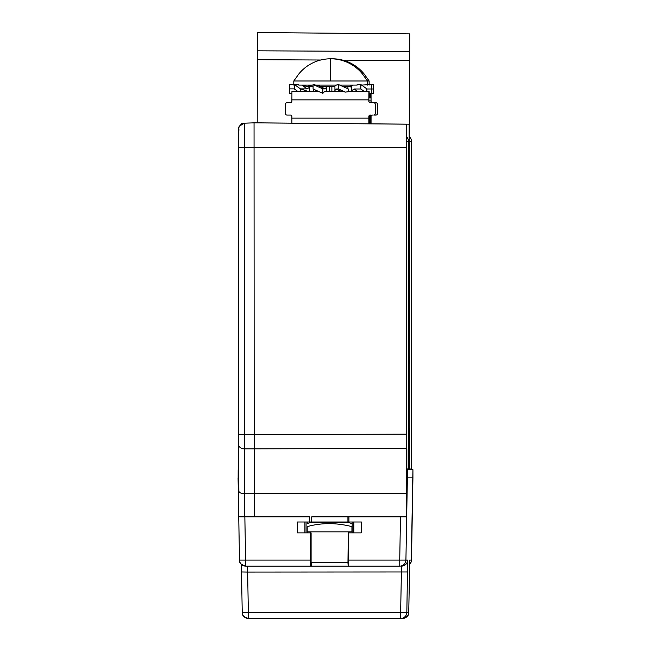 <?xml version="1.0" encoding="UTF-8"?>
<svg xmlns="http://www.w3.org/2000/svg" width="651" height="651" viewBox="0 0 651 651"><rect width="100%" height="100%" fill="white"/><g stroke="black" fill="none" stroke-linecap="round" stroke-linejoin="round"><path stroke-width="0.98" d="M361.769 516.87L406.517 516.87L400.479 516.87L399.73 560.072L407.664 560.072L406.834 612.404A6.16 6.16 90 0 1 400.682 618.45L400.642 612.51L406.834 612.404A6.16 6.16 90 0 1 400.682 618.45L402.595 618.45A6.16 6.16 -90 0 0 408.747 612.404L409.748 560.072L411.489 560.072A6.16 6.16 -90 0 1 409.617 564.384A6.16 6.16 -90 0 0 411.489 560.072L412.929 477.875L407.445 477.875L407.469 469.664L406.606 469.664L406.672 516.87L400.479 516.87L406.541 516.87M407.469 469.664L412.929 469.664L411.277 561.544M238.575 444.657L238.868 491.228C239.267 492.75 241.236 493.588 244.768 493.743L244.768 516.87L250.35 516.87L238.738 516.87L238.071 477.875L238.779 477.875M241.366 564.384L242.229 612.404L248.348 612.51L248.389 618.45A6.16 6.16 90 0 1 242.229 612.404L242.253 612.843C243.1 613.551 240.341 615.732 248.389 618.45A6.16 6.16 90 0 1 242.229 612.404L241.366 564.384M238.73 469.664L238.168 469.664L238.144 477.875M241.562 124.105L241.562 123.381L243.498 123.316M239.495 560.072L238.738 516.87L239.495 560.072L245.606 560.072L245.647 566.118A6.16 6.16 90 0 1 239.495 560.072L239.519 560.503C240.357 561.129 237.534 563.351 245.647 566.118L311.202 566.118L311.202 562.627M238.868 491.228L238.575 444.625A6.16 4.288 179.6 0 1 238.575 444.584L238.551 147.476L238.543 434.583L244.45 434.583L244.483 448.873A6.16 4.288 179.6 0 1 238.575 444.625L238.543 434.583M318.136 91.246L291.941 91.246L291.884 101.296A1.44 1.44 -90 0 1 290.452 102.736L286.961 102.736A1.44 1.44 90 0 0 285.529 104.168L285.529 113.608A1.44 1.44 90 0 0 286.961 115.048L290.452 115.048A1.44 1.44 -90 0 1 291.884 116.488L291.9 123.177L256.372 122.868M409.227 124.178L371.046 123.845L409.186 124.178L409.186 129.671L409.251 124.178L409.186 129.671M409.292 129.671L409.292 124.178L371.046 123.845L409.487 124.178L409.715 33.876L409.536 133.105M409.292 124.178L409.341 129.671L409.406 124.178L371.046 123.845L371.062 116.488A1.44 1.44 90 0 1 372.502 115.048M409.381 124.178L409.341 129.671M409.739 33.876L257.446 32.55L257.21 122.844L291.9 123.153L257.161 122.844M311.821 516.87L348.928 516.87L348.928 521.996L311.194 521.996L311.194 516.87M348.928 521.996L361.403 521.996L361.207 532.876L348.293 532.876L348.22 566.118L399.771 566.118A6.16 6.16 90 0 0 405.923 560.072L407.371 477.875L406.541 477.875M406.436 469.664L406.224 437.301A3.076 2.148 179.6 0 1 406.224 437.326L406.436 469.664M406.427 363.087L406.427 357.48L406.305 363.95A3.076 3.076 -89.4 0 0 406.427 363.087L406.216 433.029L406.216 369.573M406.216 350.987L406.427 357.48A3.076 3.076 -90.6 0 0 406.305 356.626L406.427 357.48M406.427 307.679L406.427 302.072L406.305 308.541A3.076 3.076 -89.4 0 0 406.427 307.679L406.216 314.173M406.427 252.271L406.427 246.664L406.305 253.125A3.076 3.076 -89.4 0 0 406.427 252.271L406.427 302.072A3.076 3.076 -90.6 0 0 406.305 301.218L406.427 302.072M406.427 196.862L406.427 191.256L406.305 197.717A3.076 3.076 -89.4 0 0 406.427 196.862L406.427 246.664A3.076 3.076 -90.6 0 0 406.305 245.801L406.427 246.664M406.216 184.778L406.216 148.225L406.427 191.256A3.076 3.076 -90.6 0 0 406.305 190.393L406.427 191.256M406.493 516.87L406.427 124.178L400.365 124.121M408.429 448.734L408.665 175.794L408.665 468.956L406.427 468.964M408.429 468.956L406.427 468.989M411.668 468.932L411.66 175.77L411.668 468.932L411.155 468.964M411.424 468.956L411.294 428.228L411.155 468.989L406.427 469.249M409.446 129.671L409.487 124.178M408.665 468.557L409.154 468.557L409.154 124.178M409.145 469.2L409.235 363.331A3.076 3.076 90 0 0 409.243 363.087L409.235 307.915M409.43 252.271L409.43 246.664L409.3 253.141A3.076 3.076 -89.4 0 0 409.43 252.271L409.43 302.072A3.076 3.076 -90.6 0 0 409.227 300.965L409.227 308.786A3.076 3.076 -89.4 0 0 409.43 307.679L409.43 302.072M409.43 196.862L409.43 191.256L409.3 197.733A3.076 3.076 -89.4 0 0 409.43 196.862L409.43 246.664A3.076 3.076 -90.6 0 0 409.3 245.793L409.43 246.664M409.202 183.916L409.202 152.326L409.43 191.256A3.076 3.076 -90.6 0 0 409.3 190.385L409.43 191.256M409.202 204.211L409.202 239.316M290.118 123.161L292.161 123.161M368.857 123.845L368.84 116.488A1.44 1.44 -90 0 1 370.281 115.048L370.321 115.048A1.44 1.44 90 0 0 368.889 116.488L368.946 123.853M371.021 100.889L371.021 101.296A1.44 1.44 -90 0 0 372.453 102.736L375.944 102.736A1.44 1.44 90 0 1 377.385 104.168L377.385 113.608A1.44 1.44 90 0 1 375.944 115.048L373.812 115.048A1.44 1.44 -90 0 0 375.245 113.608L375.245 104.168A1.44 1.44 -90 0 0 373.812 102.736L370.321 102.736A1.44 1.44 90 0 1 368.889 101.296L368.897 97.813L370.997 97.813L371.021 100.889L368.889 100.889M366.863 88.984L371.688 88.984L371.688 93.345L369.158 93.345L369.125 91.246L348.204 91.246M361.932 85.314L362.379 85.086M361.614 85.086L371.688 84.524L371.688 88.984L373.349 88.984L373.349 93.345L371.688 93.345M331.473 58.802A40.956 40.956 0 0 1 364.153 74.002L369.141 80.984L293.804 80.984L293.804 85.086L294.423 85.086M301.844 85.086L307.093 88.886L300.453 88.886L294.423 84.524L298.117 84.524L298.768 85.086L313.082 85.086M345.445 92.108L342.068 91.246L324.849 91.246L322.839 93.345L313.082 88.984L313.082 84.524L315.702 85.086L337.039 85.086L337.039 84.524L338.447 84.524L348.204 88.886L348.204 91.734L345.445 92.108L338.447 88.984L335.916 88.984L334.508 91.246M339.708 85.086L357.139 85.086L357.139 84.524L360.833 84.524L360.833 88.984L354.193 88.984L350.783 91.246M345.925 87.861L345.925 86.624L350.783 86.624L353.306 85.086M344.818 87.372L344.542 86.624L343.15 86.624M335.574 85.086L334.508 86.624L321.594 86.624L316.882 85.086M338.447 84.524L338.447 88.984M373.812 102.736L370.281 102.736A1.44 1.44 -90 0 1 368.84 101.296L368.897 91.246M345.925 86.624L344.542 86.624M313.082 86.624L307.296 86.624L301.974 85.086M326.786 86.624L325.378 88.886L319.055 86.054M316.467 90.497L316.744 91.246M307.093 88.886L310.503 86.624L307.988 85.086M294.423 84.524L294.423 88.984L297.548 91.246M300.453 91.246L300.453 88.886M322.839 93.345L322.839 88.886L313.082 84.524M325.378 88.886L322.839 88.886M335.916 88.984L340.969 91.246M294.423 88.886L289.597 88.886L289.597 93.345L291.908 93.345M369.41 123.853L369.369 115.642A1.44 1.432 7.1 0 0 369.353 115.422M369.369 123.853L369.369 115.642M304.701 86.257L306.32 85.086M293.804 84.524L289.597 84.524L289.597 88.886M293.804 80.984L298.793 74.002A40.956 40.956 0 0 1 362.493 74.002L367.481 80.984L367.481 85.086M366.863 91.246L366.863 88.886L360.833 84.524M363.958 91.246L360.833 88.984M354.193 88.984L357.318 91.246M373.772 102.736A1.44 1.44 90 0 1 375.204 104.168L375.204 113.608A1.44 1.44 90 0 1 373.772 115.048M408.665 175.794L408.462 141.3A6.364 6.364 -90 0 0 406.427 136.637M408.161 448.734L408.161 468.956M406.647 448.734L406.647 468.956M406.387 448.734L406.387 461.933M406.216 175.794L406.346 141.3A6.364 6.364 90 0 0 406.248 140.177M250.35 516.87L309.754 516.87L309.738 521.996L311.194 521.996M406.493 493.336L244.768 493.743L244.483 448.873L406.208 448.466M254.215 516.87L254.053 122.844L406.322 124.178M309.738 516.87L269.701 516.87M310.535 566.118L310.381 532.876L297.458 532.876L297.271 521.996L309.738 521.996M347.927 516.87L347.927 521.996M400.479 516.87L348.928 516.87M348.293 532.876L347.959 562.627L311.105 562.627L311.105 532.876L310.381 532.876M311.202 566.118L348.22 566.118L347.919 562.627M307.191 531.851L351.931 531.851L351.931 526.626C351.931 522.647 351.931 522.647 351.931 526.626C336.331 522.647 321.423 522.647 307.191 526.626C307.191 522.647 307.191 522.647 307.191 526.626L307.191 531.851M351.931 523.616L348.855 522.615L310.275 522.615L307.191 523.616M407.534 571.952L247.632 572.058L247.388 566.118L252.116 566.118M278.937 566.118L311.194 566.118M407.664 560.072A6.16 6.16 -90 0 1 401.504 566.118L400.642 612.51L248.348 612.51L247.632 572.058L241.521 571.952M401.521 618.45L248.389 618.45M259.806 618.45L257.796 618.45M392.895 618.45L390.893 618.45M391.983 618.45L393.985 618.45M407.445 473.773L406.606 473.773M238.754 473.773L238.144 473.773M304.912 521.996L304.912 532.876M306.084 532.876L306.084 521.996M307.239 521.996L307.239 523.599M307.239 531.851L307.239 532.876M352.183 532.876L352.183 521.996M353.322 521.996L353.322 532.876M353.859 532.876L353.859 521.996M370.956 123.869L371.021 116.488A1.44 1.44 -90 0 1 372.453 115.048M370.533 120.175L371.005 120.175M375.944 102.736L372.502 102.736A1.44 1.44 90 0 1 371.062 101.296L371.037 93.345M373.812 115.048L375.985 115.048A1.44 1.44 -90 0 0 377.425 113.608L377.425 104.168A1.44 1.44 -90 0 0 375.985 102.736M371.688 84.524L373.349 84.524L373.349 88.984M311.145 86.038L309.648 85.086M370.476 115.048A1.44 1.432 172.9 0 1 370.492 115.292L370.492 123.861M370.484 115.121L370.525 115.463A1.44 1.432 -7.1 0 1 370.541 115.642L370.533 123.861M406.216 203.356L406.216 240.178M406.216 295.587L406.216 258.748M411.66 175.77L411.456 141.3A6.364 6.364 -96 0 0 409.446 136.653M409.381 463.325L409.512 428.415L409.65 469.143M409.381 468.557L409.381 469.176M409.21 176.03L409.341 143.887M409.446 124.178L371.046 123.836M406.175 147.476L244.45 147.476L244.605 123.177A6.16 6.16 90 0 0 238.665 129.329L238.551 147.476L244.45 147.476L244.45 434.583L406.175 434.168M406.273 138.989L406.265 139.265A3.076 3.076 90 0 0 406.273 138.989L406.248 140.03A3.076 3.076 -89.4 0 0 406.427 138.989M406.834 612.404L408.747 612.404L409.723 560.552M409.227 364.194A3.076 3.076 -89.4 0 0 409.43 363.087L409.227 364.194M409.243 363.087L409.235 463.634M409.43 307.679L409.235 357.244A3.076 3.076 90 0 1 409.243 357.48M409.243 302.072A3.076 3.076 90 0 0 409.235 301.82L409.202 259.603M409.267 143.09L409.202 152.326L409.251 143.366A3.076 3.076 90 0 0 409.267 143.09L409.235 144.213A3.076 3.076 -90 0 0 409.446 143.09M291.884 118.124L368.84 118.124M369.32 97.813L369.32 93.345L369.32 97.813M351.63 86.144L351.63 90.725M334.931 86.144L334.931 90.725M368.84 99.863L291.884 99.863M347.903 86.624L347.903 88.748M313.383 91.246L313.383 89.114M315.369 90.001L315.369 91.246M309.656 91.246L309.656 87.144M326.354 91.246L326.354 87.144M329.422 91.246L329.422 86.624M331.872 86.624L331.872 91.246M330.643 80.984L330.643 58.793M408.462 141.3L406.346 141.3M310.389 560.072L245.606 560.072L244.849 516.87M348.293 560.072L399.73 560.072L399.771 566.118M409.748 560.072A6.16 6.16 90 0 1 409.723 560.576M412.929 477.875L412.929 469.664M244.605 123.177L254.053 122.844L244.605 123.177C234.393 128.28 240.406 128.564 238.616 130.892L238.543 147.476M370.533 118.124L371.021 118.124M370.582 93.345L370.582 97.813M409.43 357.48A3.076 3.076 -90.6 0 0 409.227 356.374L409.43 363.087M411.456 141.3L409.446 141.511M409.52 51.575L257.243 50.811M257.21 59.697L320.723 60.014M342.662 60.128L409.487 60.462M307.508 91.246L301.258 89.114M311.145 85.086L311.145 86.624M350.14 87.063L350.14 85.086M348.545 532.876L348.545 531.851M310.584 532.876L310.584 531.851M409.617 564.384L411.245 561.683M402.595 618.45C409.951 616.204 407.892 614.072 408.641 613.454L408.747 612.404M369.141 80.984L369.141 85.086M351.8 86.038L351.8 85.086M409.227 462.763L409.43 468.557"/></g></svg>
